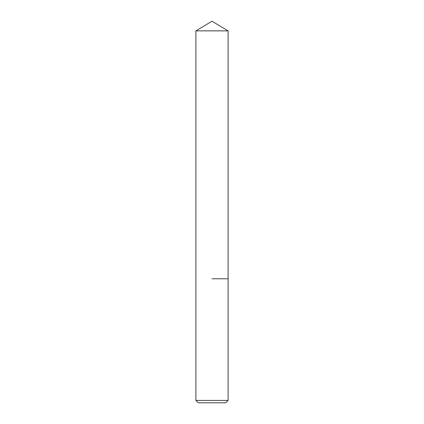 <?xml version="1.0" encoding="UTF-8"?>
<svg xmlns="http://www.w3.org/2000/svg" width="424" height="424" viewBox="0 0 424 424"><rect width="100%" height="100%" fill="white"/><g stroke="black" fill="none" stroke-linecap="round" stroke-linejoin="round"><path stroke-width="0.64" d="M228.101 400.415L195.904 400.415L198.289 402.8L225.716 402.8L228.101 400.415L228.096 30.873L195.899 30.873L212 21.2L228.096 30.873M212 278.78L228.101 278.78L212 278.78M195.904 400.415L195.899 30.873"/></g></svg>
